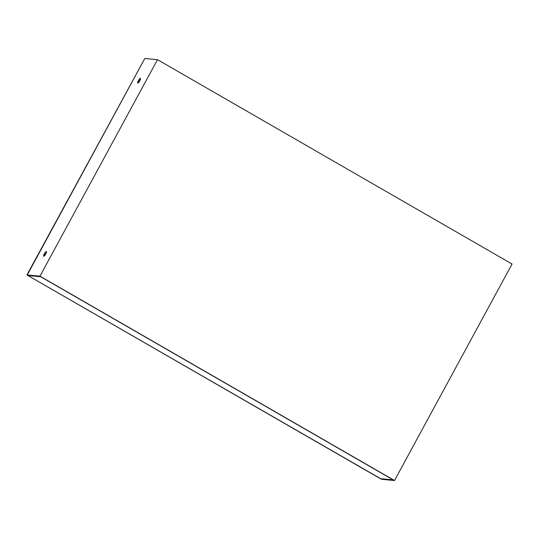<?xml version="1.0" encoding="UTF-8"?>
<svg xmlns="http://www.w3.org/2000/svg" width="539" height="539" viewBox="0 0 539 539"><rect width="100%" height="100%" fill="white"/><g stroke="black" fill="none" stroke-linecap="round" stroke-linejoin="round"><path stroke-width="0.81" d="M380.44 478.713L393.147 479.885L380.44 478.713L27.974 275.55L40.688 276.723L393.147 479.885L40.688 276.723L27.974 275.55L380.44 478.713M140.052 80.21A2.715 0.64 -60 0 0 139.426 81.241L138.382 80.634A2.715 0.64 120 0 1 140.43 78.35A2.715 0.64 120 0 1 139.769 80.762L137.681 83.013L138.139 81.099L139.493 78.977L140.531 78.532L139.769 80.762A2.715 0.64 120 0 1 137.721 83.053A2.715 0.64 120 0 1 138.382 80.634L139.426 81.241L138.981 82.15M46.017 253.397A2.715 0.64 -60 0 0 45.391 254.421L44.346 253.822A2.715 0.64 120 0 1 46.394 251.538A2.715 0.64 120 0 1 45.741 253.95L43.646 256.2L44.11 254.287L45.458 252.164L46.495 251.72L45.741 253.95A2.715 0.64 120 0 1 43.686 256.241A2.715 0.64 120 0 1 44.346 253.822L45.391 254.421L44.953 255.338M27.253 274.978L39.96 276.157L157.503 59.667L144.789 58.495L27.253 274.978L144.789 58.495L157.503 59.667L39.96 276.157L394.508 480.519L512.05 264.036L157.503 59.667L512.05 264.036L394.508 480.519L381.801 479.339L380.756 478.74L393.147 479.885L40.688 276.723L28.291 275.577L27.253 274.978L28.291 275.577L40.688 276.723L393.147 479.885L380.756 478.74L381.801 479.339L394.508 480.519L39.96 276.157L27.253 274.978M140.255 79.934L139.426 81.241A2.715 0.64 -60 0 0 139.143 81.793M46.219 253.121L45.391 254.421A2.715 0.64 -60 0 0 45.108 254.974M381.767 479.326L26.963 274.964L381.767 479.326M26.95 274.917L144.775 58.522L26.95 274.917"/></g></svg>
